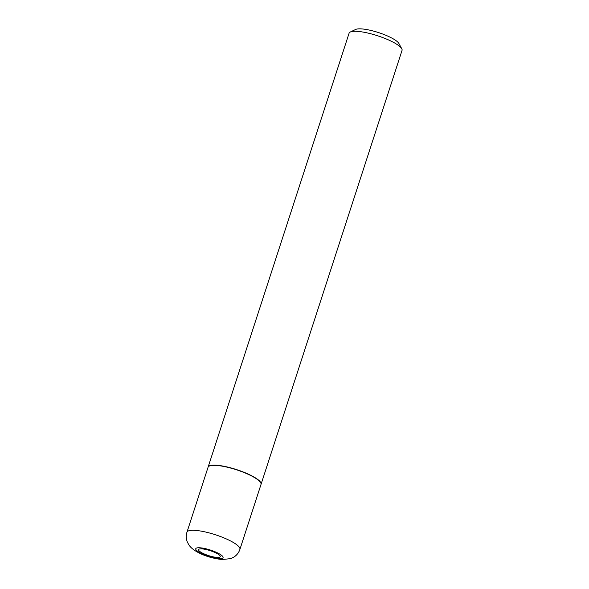 <?xml version="1.0" encoding="UTF-8"?>
<svg xmlns="http://www.w3.org/2000/svg" width="589" height="589" viewBox="0 0 589 589"><rect width="100%" height="100%" fill="white"/><g stroke="black" fill="none" stroke-linecap="round" stroke-linejoin="round"><path stroke-width="0.88" d="M217.253 553.653A11.39 2.599 18 0 1 216.943 557.415A11.39 2.599 18 0 1 201.585 552.637A11.39 2.599 18 0 1 201.894 548.874A11.39 2.599 18 0 1 217.253 553.653M186.956 532.198L208.064 467.239A27.838 6.354 18 0 1 225.543 466.819A27.838 6.354 18 0 1 253.682 477.09A27.838 6.354 18 0 1 261.008 484.445L239.907 549.397A27.838 6.354 18 0 0 232.574 542.042A27.838 6.354 18 0 0 204.435 531.771A27.838 6.354 18 0 0 186.956 532.198C185.903 535.637 186.065 538.994 187.442 542.27L188.944 544.994C190.6 547.446 193.244 549.706 196.881 551.768C203.853 555.758 212.217 558.357 221.972 559.55L230.667 558.622L233.619 557.246C236.645 555.405 238.744 552.791 239.907 549.397M208.101 467.143A27.838 6.354 18 0 1 208.131 467.033A27.838 6.354 18 0 1 225.609 466.613A27.838 6.354 18 0 1 253.749 476.884A27.838 6.354 18 0 1 261.074 484.239A27.838 6.354 18 0 1 261.037 484.342M208.131 467.033L349.093 33.19A27.838 6.354 18 0 1 350.293 32.012A27.838 6.354 18 0 1 394.711 43.034A27.838 6.354 18 0 1 401.764 48.732A27.838 6.354 18 0 1 402.044 50.389L261.074 484.239M350.293 32.012L355.675 29.45A23.383 5.338 18 0 1 392.988 38.712A23.383 5.338 18 0 1 398.915 43.498L401.764 48.732M219.285 553.815A14.357 3.276 18 0 1 218.902 558.556A14.357 3.276 18 0 1 199.538 552.526A14.357 3.276 18 0 1 199.921 547.785A14.357 3.276 18 0 1 219.285 553.815"/></g></svg>
